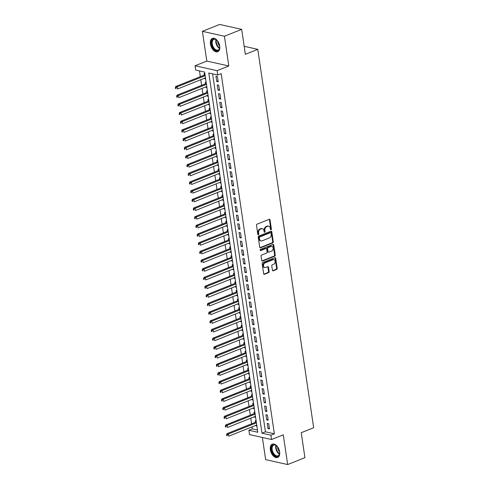 <?xml version="1.0" encoding="UTF-8"?>
<svg xmlns="http://www.w3.org/2000/svg" width="489" height="489" viewBox="0 0 489 489"><rect width="100%" height="100%" fill="white"/><g stroke="black" fill="none" stroke-linecap="round" stroke-linejoin="round"><path stroke-width="0.73" d="M270.992 229.726A0.63 0.471 102.6 0 0 271.377 228.938L270.038 219.891A0.905 0.678 102.6 0 0 269.237 219.31L257.043 224.176A0.905 0.678 102.6 0 0 256.493 225.301L257.831 234.353A0.63 0.471 102.6 0 0 258.779 233.974L258.602 232.801A2.891 2.164 102.6 0 1 260.368 229.213L261.383 228.803A2.891 2.164 102.6 0 1 262.416 228.711A2.891 2.164 102.6 0 1 263.956 230.661L264.127 231.835A0.63 0.471 102.6 0 0 265.075 231.456L264.904 230.282A2.891 2.164 102.6 0 1 266.67 226.694L267.685 226.285A2.891 2.164 102.6 0 1 268.718 226.193A2.891 2.164 102.6 0 1 270.252 228.149L270.429 229.317A0.63 0.471 102.6 0 0 270.992 229.726M270.496 229.537A0.63 0.471 102.6 0 0 270.778 228.809L269.445 219.757A0.905 0.678 102.6 0 0 269.237 219.304M257.899 234.567A0.63 0.471 102.6 0 0 258.18 233.84L258.009 232.666L258.602 232.801M264.201 232.055A0.63 0.471 102.6 0 0 264.482 231.321L264.311 230.154L264.904 230.282M279.635 451.848A7.176 4.236 -111.8 0 0 272.33 444.146A7.176 4.236 -111.8 0 0 270.35 449.776A7.176 4.236 -111.8 0 0 277.654 457.478A7.176 4.236 -111.8 0 0 279.635 451.848M219.72 46.113A7.176 4.236 -111.8 0 0 212.415 38.411A7.176 4.236 -111.8 0 0 210.435 44.041A7.176 4.236 -111.8 0 0 217.739 51.742A7.176 4.236 -111.8 0 0 219.72 46.113M272.416 270.228A0.905 0.678 102.6 0 0 273.217 270.808L276.64 269.439A0.905 0.678 102.6 0 0 277.19 268.32L275.704 258.265A0.905 0.678 102.6 0 0 274.904 257.685L262.709 262.556A0.905 0.678 102.6 0 0 262.159 263.675L263.644 273.73A0.905 0.678 102.6 0 0 264.445 274.311L268.577 272.66A0.905 0.678 102.6 0 0 269.133 271.536L268.498 267.238A0.905 0.678 102.6 0 0 267.691 266.658L265.643 267.471A2.414 1.809 102.6 0 1 264.781 267.55A2.414 1.809 102.6 0 1 263.467 265.362A2.414 1.809 102.6 0 1 264.971 262.917L272.996 259.708A2.414 1.809 102.6 0 1 273.858 259.628A2.414 1.809 102.6 0 1 275.173 261.817A2.414 1.809 102.6 0 1 273.669 264.268L272.33 264.8A0.905 0.678 102.6 0 0 271.78 265.924L272.416 270.228M270.906 435.173L271.548 439.513L249.524 434.599L248.889 430.259L257.813 432.252L204.628 72.079L195.704 70.092L195.062 65.752L217.079 70.66L217.721 75L208.797 73.008L261.982 433.181L270.906 435.173L274.36 433.792L221.169 73.625L217.721 75M241.676 29.358L224.42 36.253L202.403 31.339L219.653 24.45L241.676 29.358L245.356 54.31L257.776 49.352L313.657 427.747L301.236 432.71L304.922 457.661L287.666 464.55L283.278 434.825L271.548 439.513M202.403 31.339L206.792 61.064L228.809 65.978L224.42 36.253M228.809 65.978L217.079 70.66M272.728 242.947A0.905 0.678 102.6 0 0 273.278 241.823L271.792 231.774A0.905 0.678 102.6 0 0 270.992 231.193L258.797 236.059A0.905 0.678 102.6 0 0 258.247 237.183L259.732 247.238A0.905 0.678 102.6 0 0 260.533 247.819L272.728 242.947L272.135 242.813A0.905 0.678 102.6 0 0 272.685 241.694L271.199 231.639A0.905 0.678 102.6 0 0 270.998 231.193M273.748 245.02L275.234 255.075A0.905 0.678 102.6 0 1 274.684 256.193L262.489 261.065A0.905 0.678 102.6 0 1 261.688 260.484L261.053 256.181A0.905 0.678 102.6 0 1 261.603 255.056L266.548 253.082A0.905 0.678 102.6 0 0 267.098 251.963L266.676 249.109A0.905 0.678 102.6 0 0 265.875 248.528L260.729 250.582A0.63 0.471 102.6 0 1 260.551 249.39L272.948 244.439A0.905 0.678 102.6 0 1 273.748 245.02L273.155 244.885L274.641 254.94L275.234 255.075M262.373 437.466L265.649 459.642L287.666 464.55M255.979 425.296L256.077 425.937L256.835 425.638M256.138 420.919L255.307 420.736L255.533 422.251M254.696 416.616L254.793 417.264L255.558 416.958M254.861 412.239L254.023 412.056L254.249 413.572M253.418 407.936L253.51 408.584L254.274 408.278M253.577 403.559L252.746 403.376L252.966 404.892M252.135 399.256L252.232 399.904L252.99 399.599M252.293 394.88L251.462 394.696L251.688 396.212M250.851 390.583L250.949 391.224L251.713 390.919M251.016 386.206L250.179 386.017L250.405 387.539M249.573 381.903L249.665 382.545L250.429 382.239M249.732 377.526L248.901 377.337L249.121 378.859M248.29 373.223L248.388 373.865L249.145 373.565M248.449 368.847L247.617 368.657L247.844 370.179M247.006 364.543L247.104 365.185L247.868 364.886M247.171 360.167L246.334 359.983L246.56 361.499M245.729 355.864L245.82 356.512L246.584 356.206M245.888 351.487L245.056 351.304L245.276 352.82M244.445 347.184L244.543 347.832L245.301 347.526M244.604 342.807L243.773 342.624L243.999 344.14M243.161 338.51L243.259 339.152L244.023 338.846M243.326 334.128L242.489 333.944L242.715 335.466M241.884 329.83L241.976 330.472L242.74 330.167M242.043 325.454L241.211 325.264L241.432 326.786M240.6 321.151L240.698 321.793L241.456 321.487M240.759 316.774L239.928 316.585L240.154 318.107M239.317 312.471L239.414 313.113L240.178 312.813M239.482 308.094L238.644 307.911L238.87 309.427M238.039 303.791L238.131 304.439L238.895 304.134M238.198 299.415L237.367 299.231L237.587 300.747M236.755 295.111L236.853 295.759L237.611 295.454M236.914 290.735L236.083 290.552L236.309 292.067M235.472 286.432L235.57 287.08L236.334 286.774M235.637 282.055L234.799 281.872L235.026 283.388M234.194 277.758L234.286 278.4L235.05 278.094M234.353 273.382L233.522 273.192L233.742 274.714M232.911 269.078L233.008 269.72L233.766 269.415M233.07 264.702L232.238 264.512L232.464 266.034M231.627 260.399L231.725 261.04L232.489 260.741M231.792 256.022L230.955 255.833L231.181 257.355M230.35 251.719L230.441 252.361L231.205 252.061M230.508 247.342L229.677 247.159L229.897 248.675M229.066 243.039L229.164 243.687L229.922 243.381M229.225 238.663L228.394 238.479L228.62 239.995M227.782 234.359L227.88 235.007L228.644 234.702M227.947 229.983L227.11 229.799L227.336 231.315M226.505 225.686L226.596 226.328L227.361 226.022M226.664 221.303L225.832 221.12L226.052 222.642M225.221 217.006L225.319 217.648L226.077 217.342M225.38 212.629L224.549 212.44L224.775 213.962M223.938 208.326L224.035 208.968L224.799 208.662M224.103 203.95L223.265 203.76L223.491 205.282M222.66 199.646L222.752 200.288L223.516 199.989M222.819 195.27L221.988 195.087L222.208 196.602M221.376 190.967L221.474 191.615L222.232 191.309M221.535 186.59L220.704 186.407L220.93 187.923M220.093 182.287L220.191 182.935L220.955 182.629M220.258 177.91L219.42 177.727L219.647 179.243M218.815 173.607L218.907 174.255L219.671 173.95M218.974 169.231L218.143 169.047L218.363 170.563M217.532 164.934L217.629 165.575L218.387 165.27M217.691 160.557L216.859 160.368L217.085 161.89M216.248 156.254L216.346 156.896L217.11 156.59M216.413 151.877L215.576 151.688L215.802 153.21M214.971 147.574L215.062 148.216L215.826 147.916M215.129 143.198L214.298 143.008L214.518 144.53M213.687 138.894L213.785 139.536L214.543 139.237M213.846 134.518L213.015 134.334L213.241 135.85M212.403 130.215L212.501 130.863L213.265 130.557M212.568 125.838L211.731 125.655L211.957 127.171M211.126 121.535L211.217 122.183L211.981 121.877M211.285 117.158L210.453 116.975L210.673 118.491M209.842 112.861L209.94 113.503L210.698 113.197M210.001 108.479L209.17 108.295L209.396 109.817M208.558 104.181L208.656 104.823L209.42 104.518M208.724 99.805L207.886 99.615L208.112 101.137M207.281 95.502L207.373 96.144L208.137 95.838M207.44 91.125L206.609 90.936L206.829 92.458M205.997 86.822L206.095 87.464L206.853 87.164M206.156 82.445L205.325 82.256L205.551 83.778M218.204 81.773L217.434 76.565L215.949 76.235L216.713 81.443L218.204 81.773M219.482 90.453L218.717 85.245L217.226 84.915L217.996 90.123L219.482 90.453M220.765 99.133L219.995 93.925L218.51 93.595L219.28 98.796L220.765 99.133M222.049 107.812L221.279 102.604L219.793 102.268L220.557 107.476L222.049 107.812M223.326 116.486L222.562 111.284L221.071 110.948L221.841 116.156L223.326 116.486M224.61 125.166L223.84 119.958L222.354 119.628L223.125 124.836L224.61 125.166M225.894 133.845L225.123 128.638L223.638 128.307L224.402 133.515L225.894 133.845M227.171 142.525L226.407 137.317L224.916 136.987L225.686 142.195L227.171 142.525M228.455 151.205L227.685 145.997L226.199 145.667L226.969 150.875L228.455 151.205M229.738 159.885L228.968 154.677L227.483 154.341L228.247 159.548L229.738 159.885M231.016 168.558L230.252 163.357L228.76 163.02L229.53 168.228L231.016 168.558M232.299 177.238L231.529 172.03L230.044 171.7L230.814 176.908L232.299 177.238M233.583 185.918L232.813 180.71L231.328 180.38L232.092 185.588L233.583 185.918M234.861 194.598L234.097 189.39L232.605 189.06L233.375 194.267L234.861 194.598M236.144 203.277L235.374 198.069L233.889 197.739L234.659 202.947L236.144 203.277M237.428 211.957L236.658 206.749L235.172 206.419L235.936 211.621L237.428 211.957M238.705 220.637L237.941 215.429L236.45 215.093L237.22 220.301L238.705 220.637M239.989 229.31L239.219 224.109L237.733 223.773L238.504 228.98L239.989 229.31M241.273 237.99L240.502 232.782L239.017 232.452L239.781 237.66L241.273 237.99M242.55 246.67L241.786 241.462L240.295 241.132L241.065 246.34L242.55 246.67M243.834 255.35L243.064 250.142L241.578 249.812L242.348 255.02L243.834 255.35M245.117 264.029L244.347 258.822L242.856 258.492L243.626 263.699L245.117 264.029M246.395 272.709L245.631 267.501L244.139 267.165L244.91 272.373L246.395 272.709M247.678 281.383L246.908 276.181L245.423 275.845L246.193 281.053L247.678 281.383M248.962 290.063L248.192 284.855L246.701 284.525L247.471 289.732L248.962 290.063M250.24 298.742L249.476 293.534L247.984 293.204L248.754 298.412L250.24 298.742M251.523 307.422L250.753 302.214L249.268 301.884L250.038 307.092L251.523 307.422M252.807 316.102L252.037 310.894L250.545 310.564L251.315 315.772L252.807 316.102M254.084 324.782L253.32 319.574L251.829 319.244L252.599 324.445L254.084 324.782M255.368 333.461L254.598 328.253L253.113 327.917L253.883 333.125L255.368 333.461M256.652 342.135L255.881 336.933L254.39 336.597L255.16 341.805L256.652 342.135M257.929 350.815L257.165 345.607L255.674 345.277L256.444 350.485L257.929 350.815M259.213 359.494L258.443 354.287L256.957 353.957L257.727 359.164L259.213 359.494M260.496 368.174L259.726 362.966L258.235 362.636L259.005 367.844L260.496 368.174M261.774 376.854L261.01 371.646L259.518 371.316L260.289 376.524L261.774 376.854M263.058 385.534L262.287 380.326L260.802 379.99L261.572 385.198L263.058 385.534M264.341 394.213L263.571 389.006L262.08 388.669L262.85 393.877L264.341 394.213M265.619 402.887L264.855 397.679L263.363 397.349L264.133 402.557L265.619 402.887M266.902 411.567L266.132 406.359L264.647 406.029L265.417 411.237L266.902 411.567M268.186 420.247L267.416 415.039L265.924 414.709L266.694 419.917L268.186 420.247M212.574 73.851L265.429 431.805L274.36 433.792M267.208 423.388L267.978 428.596L269.463 428.926L268.699 423.719L267.208 423.388M199.481 70.936L200.325 76.675M200.777 79.719L201.609 85.349M202.061 88.393L202.892 94.029M203.338 97.073L204.17 102.708M204.622 105.752L205.453 111.388M205.906 114.432L206.737 120.068M207.183 123.112L208.014 128.748M208.467 131.792L209.298 137.427M209.75 140.471L210.582 146.101M211.028 149.145L211.859 154.781M212.312 157.825L213.143 163.46M213.595 166.504L214.427 172.14M214.873 175.184L215.704 180.82M216.156 183.864L216.988 189.5M217.434 192.544L218.271 198.173M218.717 201.217L219.549 206.853M220.001 209.897L220.832 215.533M221.279 218.577L222.116 224.213M222.562 227.257L223.394 232.892M223.846 235.936L224.677 241.572M225.123 244.616L225.961 250.252M226.407 253.296L227.238 258.925M227.691 261.97L228.522 267.605M228.968 270.649L229.806 276.285M230.252 279.329L231.083 284.965M231.535 288.009L232.367 293.644M232.813 296.689L233.65 302.324M234.097 305.368L234.928 310.998M235.38 314.042L236.211 319.678M236.658 322.722L237.495 328.357M237.941 331.401L238.773 337.037M239.225 340.081L240.056 345.717M240.502 348.761L241.34 354.397M241.786 357.441L242.617 363.076M243.07 366.12L243.901 371.75M244.347 374.794L245.185 380.43M245.631 383.474L246.462 389.11M246.914 392.154L247.746 397.789M248.192 400.833L249.029 406.469M249.476 409.513L250.307 415.149M250.759 418.193L251.59 423.822M252.037 426.866L252.336 428.884L257.483 430.033M204.879 73.766L204.041 73.582L204.268 75.098M204.714 78.142L204.812 78.79L205.649 78.973M206.095 87.464L206.926 87.653M207.373 96.144L208.21 96.333M208.656 104.823L209.494 105.013M209.94 113.503L210.771 113.686M211.217 122.183L212.055 122.366M212.501 130.863L213.332 131.046M213.785 139.536L214.616 139.726M215.062 148.216L215.9 148.405M216.346 156.896L217.177 157.085M217.629 165.575L218.461 165.759M218.907 174.255L219.744 174.439M220.191 182.935L221.022 183.118M221.474 191.615L222.306 191.798M222.752 200.288L223.589 200.478M224.035 208.968L224.867 209.158M225.319 217.648L226.15 217.837M226.596 226.328L227.434 226.511M227.88 235.007L228.711 235.191M229.164 243.687L229.995 243.87M230.441 252.361L231.279 252.55M231.725 261.04L232.556 261.23M233.008 269.72L233.84 269.91M234.286 278.4L235.123 278.583M235.57 287.08L236.401 287.263M236.853 295.759L237.685 295.943M238.131 304.439L238.968 304.623M239.414 313.113L240.246 313.302M240.698 321.793L241.529 321.982M241.976 330.472L242.813 330.662M243.259 339.152L244.09 339.335M244.543 347.832L245.374 348.015M245.82 356.512L246.658 356.695M247.104 365.185L247.935 365.375M248.388 373.865L249.219 374.054M249.665 382.545L250.502 382.734M250.949 391.224L251.78 391.408M252.232 399.904L253.064 400.088M253.51 408.584L254.347 408.767M254.793 417.264L255.625 417.447M256.077 425.937L256.908 426.127M257.776 49.352L244.176 46.314M252.336 428.884L248.889 430.259M206.792 61.064L195.062 65.752M265.429 431.805L261.982 433.181M204.812 78.79L205.576 78.484M216.713 81.443L218.076 80.899M217.996 90.123L219.353 89.579M219.28 98.796L220.637 98.258M220.557 107.476L221.92 106.938M221.841 116.156L223.198 115.612M223.125 124.836L224.482 124.292M224.402 133.515L225.765 132.971M225.686 142.195L227.043 141.651M226.969 150.875L228.326 150.331M228.247 159.548L229.61 159.011M229.53 168.228L230.887 167.684M230.814 176.908L232.171 176.364M232.092 185.588L233.455 185.044M233.375 194.267L234.732 193.723M234.659 202.947L236.016 202.403M235.936 211.621L237.299 211.083M237.22 220.301L238.577 219.763M238.504 228.98L239.861 228.436M239.781 237.66L241.144 237.116M241.065 246.34L242.422 245.796M242.348 255.02L243.705 254.476M243.626 263.699L244.989 263.155M244.91 272.373L246.267 271.835M246.193 281.053L247.55 280.509M247.471 289.732L248.834 289.188M248.754 298.412L250.111 297.868M250.038 307.092L251.395 306.548M251.315 315.772L252.679 315.228M252.599 324.445L253.956 323.907M253.883 333.125L255.24 332.587M255.16 341.805L256.523 341.261M256.444 350.485L257.801 349.941M257.727 359.164L259.084 358.62M259.005 367.844L260.368 367.3M260.289 376.524L261.646 375.98M261.572 385.198L262.929 384.66M262.85 393.877L264.213 393.333M264.133 402.557L265.49 402.013M265.417 411.237L266.774 410.693M266.694 419.917L268.058 419.373M267.978 428.596L269.335 428.052M268.718 226.193L268.119 226.059A2.891 2.164 102.6 0 0 267.092 226.156L267.685 226.285M264.311 230.154A2.891 2.164 102.6 0 1 266.071 226.56L267.092 226.156M262.416 228.711L261.823 228.577A2.891 2.164 102.6 0 0 260.79 228.669L261.383 228.803M258.009 232.666A2.891 2.164 102.6 0 1 259.775 229.078L260.79 228.669M260.533 247.819L259.94 247.685A0.905 0.678 102.6 0 0 259.94 247.685L272.135 242.813M270.985 233.088A0.63 0.471 102.6 0 0 270.423 232.685L259.72 236.957A0.63 0.471 102.6 0 0 259.335 237.74L259.518 238.98A2.891 2.164 102.6 0 0 261.053 240.93A2.891 2.164 102.6 0 0 262.086 240.839L269.402 237.917A2.891 2.164 102.6 0 0 271.169 234.323L270.985 233.088M270.649 232.66L270.05 232.526A0.63 0.471 102.6 0 0 269.824 232.55L270.423 232.685M261.053 240.93L260.46 240.802A2.891 2.164 102.6 0 1 258.919 238.846L258.736 237.611A0.63 0.471 102.6 0 1 259.127 236.823L269.824 232.55M262.489 261.065L261.896 260.93A0.905 0.678 102.6 0 0 261.896 260.93L274.091 256.065A0.905 0.678 102.6 0 0 274.641 254.94M266.199 248.498L265.6 248.363A0.905 0.678 102.6 0 0 265.282 248.394L260.246 250.405M271.682 251.034A2.414 1.809 102.6 0 0 273.186 248.583A2.414 1.809 102.6 0 0 271.872 246.395A2.414 1.809 102.6 0 0 271.004 246.474L268.18 247.605A0.905 0.678 102.6 0 0 267.63 248.73L268.051 251.584A0.905 0.678 102.6 0 0 268.852 252.165L271.682 251.034M271.872 246.395L271.273 246.267A2.414 1.809 102.6 0 0 270.411 246.346L271.004 246.474M268.528 252.196L267.935 252.061A0.905 0.678 102.6 0 1 267.452 251.45L267.031 248.595A0.905 0.678 102.6 0 1 267.581 247.471L270.411 246.346M273.155 244.885A0.905 0.678 102.6 0 0 272.954 244.439M273.858 259.628L273.265 259.5A2.414 1.809 102.6 0 0 272.404 259.58L272.996 259.708M264.781 267.55L264.188 267.422A2.414 1.809 102.6 0 1 262.868 265.234A2.414 1.809 102.6 0 1 264.378 262.782L272.404 259.58M264.445 274.311L263.852 274.176A0.905 0.678 102.6 0 0 263.852 274.176L267.984 272.526A0.905 0.678 102.6 0 0 268.534 271.407L267.899 267.104A0.905 0.678 102.6 0 0 267.697 266.652M273.217 270.808L272.624 270.674A0.905 0.678 102.6 0 0 272.624 270.674L276.047 269.311A0.905 0.678 102.6 0 0 276.597 268.186L275.111 258.137A0.905 0.678 102.6 0 0 274.91 257.685M205.025 74.756A0.923 0.691 -77.4 0 1 204.818 74.878L175.698 86.51L177.189 86.84L177.507 89.01L205.478 77.837M205.16 75.667L177.189 86.84L175.942 87.751L175.343 87.617L175.472 88.485L176.064 88.619L175.942 87.751M176.064 88.619L175.472 88.485M175.343 87.617L175.698 86.51M219.573 45.324A6.21 3.661 68.2 0 1 219.647 45.752A6.21 3.661 68.2 0 1 219.689 47.806A6.21 3.661 68.2 0 1 215.747 50.453A6.21 3.661 68.2 0 1 211.615 43.961A6.21 3.661 68.2 0 1 216.541 39.927A6.21 3.661 68.2 0 1 218.167 41.803M216.682 40.043A5.752 3.392 -111.8 0 0 213.84 39.377A5.752 3.392 -111.8 0 0 212.257 43.888A5.752 3.392 -111.8 0 0 218.106 50.061A5.752 3.392 -111.8 0 0 219.708 47.622M219.695 46.137A4.529 2.671 68.2 0 1 217.758 42.182A4.529 2.671 68.2 0 1 217.697 41.125M212.886 38.276A7.133 4.205 -111.8 0 0 211.016 43.827A7.133 4.205 -111.8 0 0 218.18 51.516M279.488 451.06A6.21 3.661 68.2 0 1 279.604 453.541A6.21 3.661 68.2 0 1 278.302 456.115A6.21 3.661 68.2 0 1 272.495 452.747A6.21 3.661 68.2 0 1 272.789 445.069A6.21 3.661 68.2 0 1 276.456 445.662A6.21 3.661 68.2 0 1 278.082 447.539M276.597 445.779A5.752 3.392 -111.8 0 0 273.754 445.112A5.752 3.392 -111.8 0 0 273.333 445.345A5.752 3.392 -111.8 0 0 272.899 452.087A5.752 3.392 -111.8 0 0 278.021 455.797A5.752 3.392 -111.8 0 0 278.443 455.565A5.752 3.392 -111.8 0 0 279.622 453.358M272.801 444.012A7.133 4.205 -111.8 0 0 272.379 444.25A7.133 4.205 -111.8 0 0 271.798 452.533A7.133 4.205 -111.8 0 0 278.094 457.252M279.61 451.873A4.529 2.671 68.2 0 1 277.605 446.86M206.303 83.43A0.923 0.691 -77.4 0 1 206.101 83.558L176.981 95.19L178.467 95.52L178.791 97.69L206.761 86.516M206.437 84.346L178.467 95.52L177.22 96.431L176.627 96.296L176.755 97.164L177.348 97.299L177.22 96.431M177.348 97.299L176.755 97.164M176.627 96.296L176.981 95.19M207.587 92.109A0.923 0.691 -77.4 0 1 207.385 92.238L178.259 103.87L179.75 104.2L180.068 106.37L208.039 95.196M207.721 93.026L179.75 104.2L178.503 105.111L177.904 104.976L178.033 105.844L178.632 105.979L178.503 105.111M178.632 105.979L178.033 105.844M177.904 104.976L178.259 103.87M208.87 100.789A0.923 0.691 -77.4 0 1 208.662 100.917L179.542 112.549L181.034 112.88L181.352 115.049L209.323 103.876M209.005 101.706L181.034 112.88L179.787 113.79L179.188 113.656L179.316 114.524L179.909 114.658L179.787 113.79M179.909 114.658L179.316 114.524M179.188 113.656L179.542 112.549M210.148 109.469A0.923 0.691 -77.4 0 1 209.946 109.591L180.826 121.223L182.311 121.559L182.635 123.729L210.606 112.556M210.282 110.386L182.311 121.559L181.064 122.464L180.472 122.336L180.6 123.204L181.193 123.332L181.064 122.464M181.193 123.332L180.6 123.204M180.472 122.336L180.826 121.223M211.431 118.149A0.923 0.691 -77.4 0 1 211.23 118.271L182.104 129.903L183.595 130.233L183.913 132.403L211.884 121.235M211.566 119.065L183.595 130.233L182.348 131.144L181.749 131.015L181.877 131.883L182.476 132.012L182.348 131.144M182.476 132.012L181.877 131.883M181.749 131.015L182.104 129.903M212.715 126.828A0.923 0.691 -77.4 0 1 212.507 126.951L183.387 138.583L184.879 138.913L185.197 141.083L213.167 129.909M212.849 127.739L184.879 138.913L183.626 139.823L183.033 139.689L183.161 140.557L183.754 140.691L183.626 139.823M183.754 140.691L183.161 140.557M183.033 139.689L183.387 138.583M213.993 135.508A0.923 0.691 -77.4 0 1 213.791 135.63L184.671 147.262L186.156 147.592L186.48 149.762L214.451 138.589M214.127 136.419L186.156 147.592L184.909 148.503L184.316 148.369L184.445 149.237L185.038 149.371L184.909 148.503M185.038 149.371L184.445 149.237M184.316 148.369L184.671 147.262M215.276 144.182A0.923 0.691 -77.4 0 1 215.074 144.31L185.948 155.942L187.44 156.272L187.758 158.442L215.728 147.268M215.411 145.099L187.44 156.272L186.193 157.183L185.594 157.048L185.722 157.916L186.321 158.051L186.193 157.183M186.321 158.051L185.722 157.916M185.594 157.048L185.948 155.942M216.56 152.861A0.923 0.691 -77.4 0 1 216.352 152.99L187.232 164.622L188.723 164.952L189.041 167.122L217.012 155.948M216.694 153.778L188.723 164.952L187.47 165.863L186.877 165.728L187.006 166.596L187.599 166.731L187.47 165.863M187.599 166.731L187.006 166.596M186.877 165.728L187.232 164.622M217.837 161.541A0.923 0.691 -77.4 0 1 217.636 161.67L188.516 173.295L190.001 173.632L190.325 175.802L218.296 164.628M217.972 162.458L190.001 173.632L188.754 174.542L188.161 174.408L188.289 175.276L188.882 175.41L188.754 174.542M188.882 175.41L188.289 175.276M188.161 174.408L188.516 173.295M219.121 170.221A0.923 0.691 -77.4 0 1 218.919 170.343L189.793 181.975L191.285 182.311L191.602 184.481L219.573 173.308M219.255 171.138L191.285 182.311L190.038 183.216L189.439 183.088L189.567 183.956L190.166 184.084L190.038 183.216M190.166 184.084L189.567 183.956M189.439 183.088L189.793 181.975M220.405 178.901A0.923 0.691 -77.4 0 1 220.197 179.023L191.077 190.655L192.568 190.985L192.886 193.155L220.857 181.987M220.539 179.818L192.568 190.985L191.315 191.896L190.722 191.767L190.851 192.629L191.443 192.764L191.315 191.896M191.443 192.764L190.851 192.629M190.722 191.767L191.077 190.655M221.682 187.58A0.923 0.691 -77.4 0 1 221.48 187.703L192.36 199.335L193.846 199.665L194.17 201.835L222.14 190.661M221.817 188.491L193.846 199.665L192.599 200.576L192.006 200.441L192.134 201.309L192.727 201.444L192.599 200.576M192.727 201.444L192.134 201.309M192.006 200.441L192.36 199.335M222.966 196.254A0.923 0.691 -77.4 0 1 222.764 196.382L193.638 208.014L195.129 208.345L195.447 210.514L223.418 199.341M223.1 197.171L195.129 208.345L193.882 209.255L193.283 209.121L193.412 209.989L194.011 210.123L193.882 209.255M194.011 210.123L193.412 209.989M193.283 209.121L193.638 208.014M224.249 204.934A0.923 0.691 -77.4 0 1 224.041 205.062L194.922 216.694L196.413 217.024L196.731 219.194L224.702 208.021M224.384 205.851L196.413 217.024L195.16 217.935L194.567 217.801L194.695 218.669L195.288 218.803L195.16 217.935M195.288 218.803L194.695 218.669M194.567 217.801L194.922 216.694M225.527 213.614A0.923 0.691 -77.4 0 1 225.325 213.742L196.205 225.374L197.69 225.704L198.014 227.874L225.985 216.7M225.661 214.53L197.69 225.704L196.444 226.615L195.851 226.48L195.979 227.348L196.572 227.483L196.444 226.615M196.572 227.483L195.979 227.348M195.851 226.48L196.205 225.374M226.81 222.293A0.923 0.691 -77.4 0 1 226.609 222.416L197.483 234.048L198.974 234.384L199.292 236.554L227.263 225.38M226.945 223.21L198.974 234.384L197.727 235.288L197.128 235.16L197.256 236.028L197.856 236.156L197.727 235.288M197.856 236.156L197.256 236.028M197.128 235.16L197.483 234.048M228.094 230.973A0.923 0.691 -77.4 0 1 227.886 231.095L198.766 242.727L200.258 243.057L200.576 245.227L228.546 234.06M228.229 231.89L200.258 243.057L199.005 243.968L198.412 243.84L198.54 244.708L199.133 244.836L199.005 243.968M199.133 244.836L198.54 244.708M198.412 243.84L198.766 242.727M229.372 239.653A0.923 0.691 -77.4 0 1 229.17 239.775L200.05 251.407L201.535 251.737L201.859 253.907L229.83 242.733M229.506 240.564L201.535 251.737L200.288 252.648L199.695 252.513L199.824 253.381L200.417 253.516L200.288 252.648M200.417 253.516L199.824 253.381M199.695 252.513L200.05 251.407M230.655 248.333A0.923 0.691 -77.4 0 1 230.453 248.455L201.327 260.087L202.819 260.417L203.137 262.587L231.108 251.413M230.79 249.243L202.819 260.417L201.572 261.328L200.973 261.193L201.101 262.061L201.7 262.196L201.572 261.328M201.7 262.196L201.101 262.061M200.973 261.193L201.327 260.087M231.939 257.006A0.923 0.691 -77.4 0 1 231.731 257.135L202.611 268.767L204.102 269.097L204.42 271.267L232.391 260.093M232.073 257.923L204.102 269.097L202.849 270.007L202.257 269.873L202.385 270.741L202.978 270.875L202.849 270.007M202.978 270.875L202.385 270.741M202.257 269.873L202.611 268.767M233.216 265.686A0.923 0.691 -77.4 0 1 233.015 265.814L203.895 277.446L205.38 277.776L205.704 279.946L233.675 268.773M233.351 266.603L205.38 277.776L204.133 278.687L203.54 278.553L203.668 279.421L204.261 279.555L204.133 278.687M204.261 279.555L203.668 279.421M203.54 278.553L203.895 277.446M234.5 274.366A0.923 0.691 -77.4 0 1 234.298 274.494L205.172 286.12L206.664 286.456L206.981 288.626L234.952 277.452M234.634 275.283L206.664 286.456L205.417 287.367L204.818 287.232L204.946 288.1L205.545 288.235L205.417 287.367M205.545 288.235L204.946 288.1M204.818 287.232L205.172 286.12M235.784 283.045A0.923 0.691 -77.4 0 1 235.576 283.168L206.456 294.8L207.947 295.136L208.265 297.306L236.236 286.132M235.918 283.962L207.947 295.136L206.694 296.041L206.101 295.912L206.23 296.78L206.823 296.909L206.694 296.041M206.823 296.909L206.23 296.78M206.101 295.912L206.456 294.8M237.061 291.725A0.923 0.691 -77.4 0 1 236.859 291.847L207.739 303.48L209.225 303.81L209.549 305.98L237.52 294.812M237.196 292.642L209.225 303.81L207.978 304.72L207.385 304.592L207.513 305.46L208.106 305.588L207.978 304.72M208.106 305.588L207.513 305.46M207.385 304.592L207.739 303.48M238.345 300.405A0.923 0.691 -77.4 0 1 238.143 300.527L209.017 312.159L210.508 312.489L210.826 314.659L238.797 303.486M238.479 301.316L210.508 312.489L209.261 313.4L208.662 313.266L208.791 314.134L209.39 314.268L209.261 313.4M209.39 314.268L208.791 314.134M208.662 313.266L209.017 312.159M239.628 309.079A0.923 0.691 -77.4 0 1 239.421 309.207L210.301 320.839L211.792 321.169L212.11 323.339L240.081 312.165M239.763 309.995L211.792 321.169L210.539 322.08L209.946 321.945L210.074 322.813L210.667 322.948L210.539 322.08M210.667 322.948L210.074 322.813M209.946 321.945L210.301 320.839M240.906 317.758A0.923 0.691 -77.4 0 1 240.704 317.887L211.584 329.519L213.07 329.849L213.393 332.019L241.364 320.845M241.04 318.675L213.07 329.849L211.823 330.76L211.23 330.625L211.358 331.493L211.951 331.628L211.823 330.76M211.951 331.628L211.358 331.493M211.23 330.625L211.584 329.519M242.189 326.438A0.923 0.691 -77.4 0 1 241.988 326.566L212.862 338.199L214.353 338.529L214.671 340.699L242.642 329.525M242.324 327.355L214.353 338.529L213.106 339.439L212.507 339.305L212.636 340.173L213.235 340.307L213.106 339.439M213.235 340.307L212.636 340.173M212.507 339.305L212.862 338.199M243.473 335.118A0.923 0.691 -77.4 0 1 243.265 335.24L214.145 346.872L215.637 347.208L215.955 349.378L243.925 338.205M243.608 336.035L215.637 347.208L214.384 348.113L213.791 347.985L213.919 348.853L214.512 348.981L214.384 348.113M214.512 348.981L213.919 348.853M213.791 347.985L214.145 346.872M244.751 343.798A0.923 0.691 -77.4 0 1 244.549 343.92L215.429 355.552L216.914 355.882L217.238 358.052L245.209 346.884M244.885 344.714L216.914 355.882L215.667 356.793L215.074 356.664L215.203 357.532L215.796 357.661L215.667 356.793M215.796 357.661L215.203 357.532M215.074 356.664L215.429 355.552M246.034 352.477A0.923 0.691 -77.4 0 1 245.833 352.6L216.706 364.232L218.198 364.562L218.516 366.732L246.487 355.558M246.169 353.388L218.198 364.562L216.951 365.472L216.352 365.338L216.48 366.206L217.079 366.34L216.951 365.472M217.079 366.34L216.48 366.206M216.352 365.338L216.706 364.232M247.318 361.157A0.923 0.691 -77.4 0 1 247.11 361.279L217.99 372.911L219.482 373.241L219.799 375.411L247.77 364.238M247.452 362.068L219.482 373.241L218.228 374.152L217.636 374.018L217.764 374.886L218.357 375.02L218.228 374.152M218.357 375.02L217.764 374.886M217.636 374.018L217.99 372.911M248.595 369.831A0.923 0.691 -77.4 0 1 248.394 369.959L219.274 381.591L220.759 381.921L221.083 384.091L249.054 372.918M248.73 370.748L220.759 381.921L219.512 382.832L218.919 382.698L219.048 383.565L219.64 383.7L219.512 382.832M219.64 383.7L219.048 383.565M218.919 382.698L219.274 381.591M249.879 378.51A0.923 0.691 -77.4 0 1 249.677 378.639L220.551 390.271L222.043 390.601L222.361 392.771L250.331 381.597M250.013 379.427L222.043 390.601L220.796 391.512L220.197 391.377L220.325 392.245L220.924 392.38L220.796 391.512M220.924 392.38L220.325 392.245M220.197 391.377L220.551 390.271M251.157 387.19A0.923 0.691 -77.4 0 1 250.955 387.319L221.835 398.945L223.32 399.281L223.644 401.451L251.615 390.277M251.297 388.107L223.32 399.281L222.073 400.191L221.48 400.057L221.609 400.925L222.202 401.059L222.073 400.191M222.202 401.059L221.609 400.925M221.48 400.057L221.835 398.945M252.44 395.87A0.923 0.691 -77.4 0 1 252.238 395.992L223.118 407.624L224.604 407.96L224.928 410.13L252.899 398.957M252.575 396.787L224.604 407.96L223.357 408.865L222.764 408.737L222.892 409.605L223.485 409.733L223.357 408.865M223.485 409.733L222.892 409.605M222.764 408.737L223.118 407.624M253.724 404.55A0.923 0.691 -77.4 0 1 253.522 404.672L224.396 416.304L225.887 416.634L226.205 418.804L254.176 407.637M253.858 405.467L225.887 416.634L224.64 417.545L224.041 417.417L224.17 418.284L224.769 418.413L224.64 417.545M224.769 418.413L224.17 418.284M224.041 417.417L224.396 416.304M255.001 413.229A0.923 0.691 -77.4 0 1 254.8 413.352L225.68 424.984L227.165 425.314L227.489 427.484L255.46 416.31M255.142 414.14L227.165 425.314L225.918 426.225L225.325 426.09L225.453 426.958L226.046 427.093L225.918 426.225M226.046 427.093L225.453 426.958M225.325 426.09L225.68 424.984M256.285 421.903A0.923 0.691 -77.4 0 1 256.083 422.031L226.963 433.664L228.449 433.994L228.773 436.164L256.743 424.99M256.419 422.82L228.449 433.994L227.202 434.904L226.609 434.77L226.737 435.638L227.33 435.772L227.202 434.904M227.33 435.772L226.737 435.638M226.609 434.77L226.963 433.664M270.778 228.809L271.377 228.938M258.18 233.84L258.779 233.974M264.482 231.321L265.075 231.456M266.071 226.56L266.67 226.694M259.775 229.078L260.368 229.213M269.445 219.757L270.038 219.891M271.199 231.639L271.792 231.774M272.685 241.694L273.278 241.823M259.127 236.823L259.72 236.957M258.736 237.611L259.335 237.74M258.919 238.846L259.518 238.98M274.091 256.065L274.684 256.193M265.282 248.394L265.875 248.528M260.307 250.49L260.729 250.582M267.581 247.471L268.18 247.605M267.031 248.595L267.63 248.73M267.452 251.45L268.051 251.584M264.378 262.782L264.971 262.917M267.899 267.104L268.498 267.238M268.534 271.407L269.133 271.536M267.984 272.526L268.577 272.66M275.111 258.137L275.704 258.265M276.597 268.186L277.19 268.32M276.047 269.311L276.64 269.439M219.524 48.387A5.752 3.392 68.2 0 1 215.851 42.457A5.752 3.392 68.2 0 1 216.022 39.615M216.407 39.847A5.562 3.282 -111.8 0 0 216.315 42.347A5.562 3.282 -111.8 0 0 219.647 47.959M279.439 454.122A5.752 3.392 68.2 0 1 275.937 445.351M276.316 445.577A5.562 3.282 -111.8 0 0 279.561 453.694"/></g></svg>
